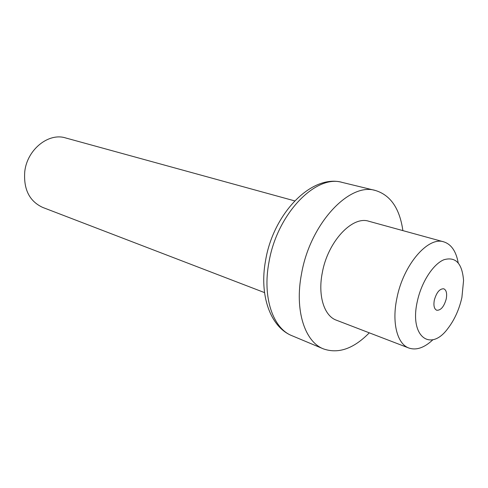 <?xml version="1.0" encoding="UTF-8"?>
<svg xmlns="http://www.w3.org/2000/svg" width="488" height="488" viewBox="0 0 488 488"><rect width="100%" height="100%" fill="white"/><g stroke="black" fill="none" stroke-linecap="round" stroke-linejoin="round"><path stroke-width="0.73" d="M294.667 200.879L65.544 137.915C48.587 132.498 27.267 149.438 24.778 171.41C23.406 189.234 29.384 201.239 42.712 207.424L264.533 292.605M434.326 300.108C436.546 292.385 439.694 288.609 443.781 288.792C446.392 290.061 447.209 293.465 446.221 298.991C444.007 306.714 440.847 310.466 436.73 310.252C434.168 308.983 433.368 305.604 434.326 300.108M461.898 297.521C459.147 309.618 454.438 319.988 447.764 328.631C430.422 352.33 409.359 336.537 417.252 301.712C421.235 282.485 433.039 264.154 443.909 259.738C455.646 256.401 462.197 263.337 463.563 280.539L461.898 297.521M432.929 339.715C424.383 347.767 416.368 350.543 408.877 348.035C397.262 344.028 391.669 322.781 396.884 298.272C403.247 264.917 428.031 236.222 443.763 241.853C451.278 244.274 456.091 251.265 458.195 262.819M408.877 348.035L336.324 320.171C324.172 315.919 317.719 295.685 322.275 272.835C327.716 241.725 352.287 215.525 368.824 221.259L443.763 241.853M369.294 332.834C353.672 348.737 338.385 354.087 323.434 348.883C304.738 341.752 294.435 310.124 301.529 273.78C310.106 223.772 349.384 182.073 375.467 190.497C390.595 195.176 399.727 208.547 402.875 230.617M323.434 348.883L291.989 335.72C273.03 328.448 262.269 297.546 268.925 262.392C276.891 214.012 315.846 174.015 342.344 182.445L375.467 190.497M291.989 335.72C270.26 327.082 259.091 295.075 265.564 260.592C273.195 213.518 311.795 173.667 342.344 182.445"/></g></svg>
